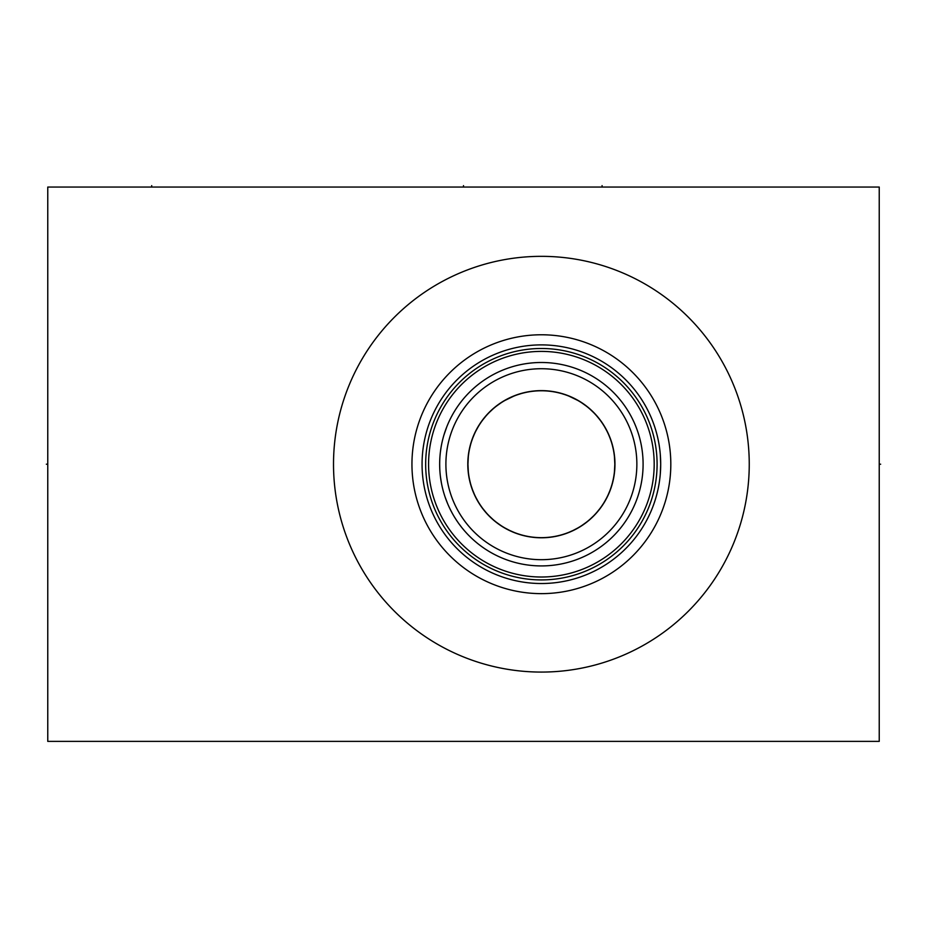 <?xml version="1.0" encoding="UTF-8"?>
<svg xmlns="http://www.w3.org/2000/svg" width="927" height="927" viewBox="0 0 927 927"><rect width="100%" height="100%" fill="white"/><g stroke="black" fill="none" stroke-linecap="round" stroke-linejoin="round"><path stroke-width="1.39" d="M47.764 187.057L47.764 741.368L879.236 741.368L879.236 187.057L47.764 187.057M333.511 464.207A207.868 207.868 0 0 1 541.38 256.339A207.868 207.868 0 0 1 749.248 464.207A207.868 207.868 0 0 1 541.38 672.075A207.868 207.868 0 0 1 333.511 464.207M411.947 464.207A129.432 129.432 0 0 1 541.38 334.774A129.432 129.432 0 0 1 670.812 464.207A129.432 129.432 0 0 1 541.38 593.639A129.432 129.432 0 0 1 411.947 464.207M660.291 454.369L660.696 464.207A119.316 119.316 0 0 1 541.38 583.523A119.316 119.316 0 0 1 422.063 464.207A119.316 119.316 0 0 1 541.38 344.89A119.316 119.316 0 0 1 660.696 464.207L660.291 474.045M651.774 509.479L652.504 507.66L651.774 509.479M653.268 505.632L654.068 503.407L653.268 505.632M654.207 503.002L654.879 500.997L654.207 503.037M655.69 498.413L656.467 495.678L655.69 498.413M657.22 492.816L657.903 489.85L657.22 492.816M658.541 486.802L659.097 483.685L658.541 486.802M660.511 470.777L660.65 467.498M660.65 460.928L660.511 457.637M659.097 444.728L658.541 441.611L659.097 444.728M657.903 438.564L657.22 435.597L657.903 438.564M656.467 432.735L655.69 430.012L656.467 432.735M654.207 425.412L654.879 427.428L654.207 425.389M654.068 425.006L653.268 422.782L654.068 425.006M652.504 420.754L651.774 418.934L652.504 420.754M425.667 464.207A115.713 115.713 0 0 1 541.38 348.494A115.713 115.713 0 0 1 657.092 464.207A115.713 115.713 0 0 1 541.38 579.92A115.713 115.713 0 0 1 425.667 464.207M428.575 464.207A112.804 112.804 0 0 1 541.38 351.403A112.804 112.804 0 0 1 654.184 464.207A112.804 112.804 0 0 1 541.38 577.011A112.804 112.804 0 0 1 428.575 464.207M439.699 461.542L439.665 464.207A101.715 101.715 0 0 1 541.38 362.492A101.715 101.715 0 0 1 643.095 464.207A101.715 101.715 0 0 1 541.38 565.922A101.715 101.715 0 0 1 439.665 464.207L439.746 468.367M440.476 477.023L441.333 482.573M441.403 482.944L440.429 476.687M445.238 497.405L447.498 503.349M447.648 503.709L445.331 497.683M450.325 509.537L452.364 513.431L450.325 509.537M454.566 517.208L456.872 520.812L454.566 517.208M459.247 524.207L461.646 527.359L459.247 524.207M463.975 530.198L462.631 528.575M439.746 460.059L439.78 459.421M440.429 451.739L440.962 448.019M442.77 439.282L442.944 438.61L442.77 439.282M443.906 435.145L446.756 426.895M451.391 416.802L452.364 414.983M456.188 408.645L456.872 407.602M459.247 404.207L461.646 401.055L459.247 404.207M444.751 432.457L444.01 434.798M445.899 464.207A95.481 95.481 0 0 1 541.38 368.726A95.481 95.481 0 0 1 636.861 464.207A95.481 95.481 0 0 1 541.38 559.688A95.481 95.481 0 0 1 445.899 464.207M467.799 464.207A73.581 73.581 0 0 1 541.38 390.626A73.581 73.581 0 0 1 614.96 464.207A73.581 73.581 0 0 1 541.38 537.787A73.581 73.581 0 0 1 467.799 464.207M614.45 456.733L614.821 464.207A73.442 73.442 0 0 1 541.38 537.66A73.442 73.442 0 0 1 467.938 464.207L468.32 456.733M468.32 471.681L467.938 464.207A73.442 73.442 0 0 1 541.38 390.765A73.442 73.442 0 0 1 614.821 464.207L614.45 471.681M613.292 479.155L612.411 482.897M611.322 486.64L610.279 489.665M610.001 490.395L608.448 494.137M606.664 497.869L604.613 501.577M602.295 505.25L601.553 506.327M599.688 508.865L596.791 512.422M593.57 515.887L590.035 519.236M586.188 522.399L582.098 525.331M577.799 527.996L573.35 530.325M573.222 530.395L569.074 532.237M565.227 533.674L562.55 534.543M550.267 537.115L547.88 537.37M545.632 537.533L543.477 537.625M539.282 537.625L537.127 537.533M534.879 537.37L532.492 537.115M520.105 534.508L517.533 533.674M513.697 532.237L509.56 530.406M509.41 530.325L504.96 527.996M500.661 525.331L496.571 522.399M492.735 519.236L489.189 515.887M485.98 512.422L483.071 508.865M481.217 506.339L480.476 505.25M478.158 501.577L476.107 497.869M474.311 494.137L472.758 490.395M472.48 489.641L471.449 486.64M470.348 482.897L469.468 479.155M468.68 453.767L468.795 452.99M469.468 449.259L470.348 445.516M471.449 441.773L472.492 438.738M472.758 438.019L474.311 434.276M476.107 430.545L478.158 426.826M480.476 423.164L481.136 422.202M483.083 419.537L485.98 415.991M489.201 412.515L492.747 409.178M496.582 406.014L500.673 403.083M504.96 400.429L513.685 396.188M517.533 394.74L521.009 393.639M532.492 391.298L534.879 391.055M537.127 390.881L539.282 390.788M543.489 390.788L545.644 390.881M547.88 391.055L550.267 391.298M562.272 393.801L565.238 394.74M569.074 396.188L577.799 400.429M582.086 403.083L586.188 406.014M590.024 409.178L593.558 412.527M596.779 415.991L599.688 419.537M601.611 422.179L602.283 423.164M604.601 426.826L606.652 430.545M608.448 434.276L610.001 438.019M610.279 438.761L611.31 441.773M612.411 445.516L613.292 449.259M613.964 452.99L614.08 453.72M879.236 464.207L880.65 464.207L879.236 464.207M463.5 187.057L463.5 185.632L463.5 187.057M151.704 187.057L151.704 185.632M602.075 187.057L602.075 185.632M47.764 464.207L46.35 464.207L47.764 464.207"/></g></svg>
